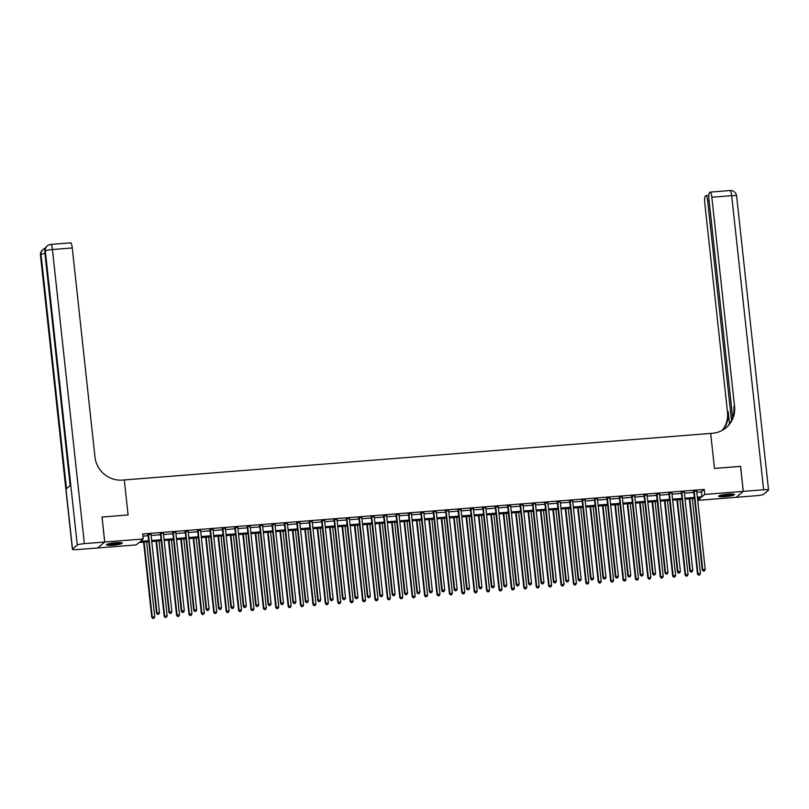 <?xml version="1.0" encoding="UTF-8"?>
<svg xmlns="http://www.w3.org/2000/svg" width="809" height="809" viewBox="0 0 809 809"><rect width="100%" height="100%" fill="white"/><g stroke="black" fill="none" stroke-linecap="round" stroke-linejoin="round"><path stroke-width="1.21" d="M115.869 542.697A7.928 1.102 -6.2 0 1 122.26 543.092A7.928 1.102 -6.2 0 1 112.896 545.205A7.928 1.102 -6.2 0 1 106.505 544.801A7.928 1.102 -6.2 0 1 115.869 542.697M728.06 494.127A7.928 1.102 -6.2 0 1 734.451 494.532A7.928 1.102 -6.2 0 1 725.076 496.635A7.928 1.102 -6.2 0 1 718.685 496.241A7.928 1.102 -6.2 0 1 728.06 494.127M740.528 466.399L714.478 468.431L740.528 466.358L743.238 491.376L736.19 497.313L697.742 500.356L700.604 497.95L697.459 498.202M697.5 498.202L697.742 500.356M148.755 541.727L139.017 542.505L136.155 544.912L97.707 547.966L104.765 542.02L143.213 538.976L140.351 541.383L148.644 540.725M696.812 492.196L701.393 491.832L704.255 489.425L142.667 533.97L143.213 538.976M142.9 536.134L148.108 535.72M151.101 535.487L160.506 534.739M163.499 534.496L172.914 533.758M175.907 533.515L185.312 532.767M188.305 532.534L197.709 531.786M200.713 531.543L210.118 530.805M213.111 530.562L222.515 529.814M225.519 529.582L234.923 528.833M237.917 528.601L247.321 527.852M250.325 527.61L259.729 526.861M262.723 526.629L272.127 525.88M275.121 525.648L284.535 524.899M287.529 524.657L296.933 523.919M299.927 523.676L309.341 522.927M312.335 522.695L321.739 521.947M324.733 521.704L334.137 520.966M337.141 520.723L346.545 519.975M349.539 519.742L358.943 518.994M361.947 518.761L371.351 518.013M374.345 517.77L383.749 517.022M386.753 516.789L396.157 516.041M399.15 515.808L408.555 515.06M411.548 514.817L420.963 514.079M423.956 513.836L433.361 513.088M436.354 512.855L445.759 512.107M448.762 511.864L458.167 511.126M461.16 510.883L470.565 510.135M473.568 509.903L482.973 509.154M485.966 508.922L495.371 508.173M498.374 507.931L507.779 507.182M510.772 506.95L520.177 506.201M523.17 505.969L532.585 505.221M535.578 504.978L544.983 504.24M547.976 503.997L557.381 503.249M560.384 503.016L569.789 502.268M572.782 502.025L582.187 501.287M585.19 501.044L594.595 500.296M597.588 500.063L606.993 499.315M609.996 499.082L619.401 498.334M622.394 498.091L631.799 497.353M634.802 497.11L644.207 496.362M647.2 496.129L656.605 495.381M659.598 495.138L669.013 494.4M672.006 494.157L681.411 493.409M684.404 493.177L693.809 492.428M696.701 491.073L693.566 491.326M684.293 492.054L681.168 492.307M671.895 493.045L668.76 493.288M659.487 494.026L656.362 494.269M647.089 495.007L643.964 495.26M634.681 495.988L631.556 496.241M622.283 496.979L619.158 497.222M609.885 497.96L606.75 498.213M597.477 498.941L594.352 499.193M585.079 499.932L581.944 500.174M572.671 500.913L569.546 501.165M560.273 501.893L557.138 502.146M547.865 502.885L544.74 503.127M535.467 503.865L532.342 504.108M523.059 504.846L519.934 505.099M510.661 505.827L507.536 506.08M498.263 506.818L495.128 507.061M485.855 507.799L482.73 508.052M473.457 508.78L470.322 509.033M461.049 509.771L457.924 510.014M448.651 510.752L445.516 510.995M436.243 511.733L433.118 511.986M423.845 512.724L420.71 512.967M411.437 513.705L408.312 513.948M399.039 514.686L395.914 514.939M386.631 515.667L383.506 515.92M374.233 516.658L371.109 516.9M361.835 517.639L358.7 517.891M349.427 518.62L346.303 518.872M337.029 519.611L333.895 519.853M324.621 520.591L321.497 520.834M312.223 521.572L309.089 521.825M299.815 522.563L296.691 522.806M287.417 523.544L284.293 523.787M275.009 524.525L271.885 524.778M262.612 525.506L259.487 525.759M250.214 526.497L247.079 526.74M237.806 527.478L234.681 527.731M225.408 528.459L222.273 528.712M213 529.45L209.875 529.693M200.602 530.431L197.467 530.674M188.194 531.412L185.069 531.665M175.796 532.393L172.661 532.646M163.388 533.384L160.263 533.627M150.99 534.365L147.865 534.618M102.005 517.052L128.095 514.949L124.293 479.939L712.466 433.27A25.403 24.624 49.9 0 0 726.098 427.708A25.403 24.624 49.9 0 0 734.552 406.3L711.839 197.224A6.098 1.234 -94.5 0 0 710.211 192.107A6.098 1.234 -94.5 0 0 710.039 192.188L709.483 192.663A6.098 1.234 -94.5 0 0 708.987 199.621L732.671 417.677M102.045 517.012L104.765 542.02M704.255 489.425L704.791 494.42L743.238 491.376M714.478 468.431L710.676 433.422L714.478 468.431M697.348 497.191L701.939 496.827L704.791 494.42M151.647 540.483L161.052 539.734M164.045 539.502L173.45 538.754M176.453 538.521L185.858 537.773M188.851 537.53L198.256 536.792M201.259 536.549L210.664 535.801M213.657 535.568L223.062 534.82M226.055 534.577L235.47 533.839M238.463 533.596L247.867 532.848M250.861 532.615L260.265 531.867M263.269 531.634L272.673 530.886M275.667 530.643L285.071 529.895M288.075 529.662L297.479 528.914M300.473 528.681L309.877 527.933M312.881 527.69L322.285 526.952M325.279 526.71L334.683 525.961M337.677 525.729L347.091 524.98M350.085 524.738L359.489 523.999M362.483 523.757L371.887 523.008M374.891 522.776L384.295 522.027M387.289 521.795L396.693 521.047M399.697 520.804L409.101 520.056M412.094 519.823L421.499 519.075M424.503 518.842L433.907 518.094M436.9 517.851L446.305 517.113M449.308 516.87L458.713 516.122M461.706 515.889L471.111 515.141M474.104 514.898L483.519 514.16M486.512 513.917L495.917 513.169M498.91 512.936L508.315 512.188M511.318 511.955L520.723 511.207M523.716 510.964L533.121 510.216M536.124 509.983L545.529 509.235M548.522 509.003L557.927 508.254M560.93 508.012L570.335 507.273M573.328 507.031L582.733 506.282M585.726 506.05L595.141 505.301M598.134 505.059L607.539 504.32M610.532 504.078L619.937 503.329M622.94 503.097L632.345 502.349M635.338 502.116L644.743 501.368M647.746 501.125L657.151 500.387M660.144 500.144L669.549 499.396M672.552 499.163L681.957 498.415M684.95 498.172L694.355 497.434M694.466 498.435L685.061 499.183M682.068 499.426L672.653 500.164M669.66 500.407L660.255 501.155M657.262 501.388L647.857 502.136M644.854 502.379L635.449 503.117M632.456 503.36L623.051 504.108M620.048 504.341L610.643 505.089M607.65 505.322L598.245 506.07M595.242 506.313L585.837 507.061M582.844 507.294L573.439 508.042M570.446 508.274L561.031 509.023M558.038 509.266L548.633 510.004M545.64 510.246L536.225 510.995M533.232 511.227L523.827 511.976M520.834 512.218L511.43 512.957M508.426 513.199L499.022 513.948M496.028 514.18L486.624 514.928M483.62 515.161L474.216 515.909M471.222 516.152L461.818 516.9M458.814 517.133L449.41 517.881M446.416 518.114L437.012 518.862M434.018 519.105L424.604 519.843M421.61 520.086L412.206 520.834M409.212 521.067L399.808 521.815M396.804 522.058L387.4 522.796M384.406 523.039L375.002 523.787M371.998 524.02L362.594 524.768M359.601 525.001L350.196 525.749M347.192 525.992L337.788 526.73M334.795 526.972L325.39 527.721M322.397 527.953L312.982 528.702M309.989 528.944L300.584 529.683M297.591 529.925L288.186 530.674M285.183 530.906L275.778 531.655M272.785 531.887L263.38 532.635M260.377 532.878L250.972 533.627M247.979 533.859L238.574 534.607M235.571 534.84L226.166 535.588M223.173 535.831L213.768 536.569M210.765 536.812L201.36 537.56M198.367 537.793L188.962 538.541M185.969 538.784L176.554 539.522M173.561 539.765L164.156 540.513M161.163 540.746L151.758 541.494M701.393 491.832L701.939 496.827M694.223 491.407L693.748 491.811L702.242 570.042L702.718 569.637L694.223 491.407A1.011 0.981 49.9 0 0 694.112 491.043L694.041 490.921M703.466 571.002L704.457 570.921L703.466 571.002L702.718 569.637L705.205 569.445L696.701 491.215A1.011 0.981 49.9 0 1 696.731 490.83L696.771 490.699M693.748 491.811A1.011 0.981 49.9 0 0 693.637 491.447L693.384 490.972M702.242 570.042L703.274 571.164M704.457 570.921L705.205 569.445M689.308 498.85L697.479 574.046L700.432 573.45L692.302 498.607M689.824 498.809L697.955 573.652L698.501 575.169L699.684 574.936L698.693 575.007M700.432 573.45L699.684 574.936M698.501 575.169L697.479 574.046M681.825 492.398L681.34 492.792L689.844 571.023L690.32 570.618L681.825 492.398A1.011 0.981 49.9 0 0 681.704 492.024L681.643 491.902M691.058 571.983L692.049 571.902L691.058 571.983L690.32 570.618L692.797 570.426L684.303 492.196A1.011 0.981 49.9 0 1 684.333 491.821L684.374 491.69M681.34 492.792A1.011 0.981 49.9 0 0 681.229 492.428L680.986 491.953M689.844 571.023L690.866 572.145M692.049 571.902L692.797 570.426M669.417 493.379L668.942 493.783L677.436 572.003L677.912 571.609L669.417 493.379A1.011 0.981 49.9 0 0 669.306 493.015L669.245 492.883M678.66 572.964L679.651 572.893L678.66 572.964L677.912 571.609L680.399 571.407L671.895 493.187A1.011 0.981 49.9 0 1 671.925 492.802L671.966 492.671M668.942 493.783A1.011 0.981 49.9 0 0 668.831 493.409L668.578 492.944M677.436 572.003L678.468 573.126M679.651 572.893L680.399 571.407M657.019 494.36L656.534 494.764L665.038 572.994L665.514 572.59L657.019 494.36A1.011 0.981 49.9 0 0 656.908 493.996L656.837 493.874M666.252 573.955L667.253 573.874L666.252 573.955L665.514 572.59L667.991 572.398L659.497 494.168A1.011 0.981 49.9 0 1 659.527 493.783L659.568 493.652M656.534 494.764A1.011 0.981 49.9 0 0 656.423 494.4L656.18 493.925M665.038 572.994L666.07 574.117M667.253 573.874L667.991 572.398M676.9 499.831L685.071 575.037L688.034 574.441L679.904 499.598M677.416 499.79L685.547 574.633L686.103 576.16L687.286 575.917L686.295 575.998M688.034 574.441L687.286 575.917M686.103 576.16L685.071 575.037M664.502 500.811L672.673 576.018L675.626 575.421L667.496 500.579M665.018 500.771L673.149 575.614L673.695 577.141L674.878 576.898L673.887 576.979M675.626 575.421L674.878 576.898M673.695 577.141L672.673 576.018M652.094 501.802L660.265 576.999L663.228 576.402L655.098 501.56M652.61 501.762L660.741 576.605L661.297 578.122L662.48 577.889L661.489 577.96M663.228 576.402L662.48 577.889M661.297 578.122L660.265 576.999M644.611 495.351L644.136 495.745L652.63 573.975L653.116 573.571L644.611 495.351A1.011 0.981 49.9 0 0 644.5 494.977L644.439 494.855M653.854 574.936L654.845 574.855L653.854 574.936L653.116 573.571L655.593 573.379L647.089 495.148A1.011 0.981 49.9 0 1 647.129 494.774L647.16 494.643M644.136 495.745A1.011 0.981 49.9 0 0 644.025 495.381L643.772 494.906M652.63 573.975L653.662 575.098M654.845 574.855L655.593 573.379M639.697 502.783L647.867 577.99L650.82 577.393L642.69 502.551M640.212 502.743L648.343 577.586L648.889 579.113L650.072 578.87L649.081 578.951M650.82 577.393L650.072 578.87M648.889 579.113L647.867 577.99M733.156 494.066A6.856 0.961 -6.2 0 1 722.012 495.786A6.856 0.961 -6.2 0 1 719.848 495.512M721.203 495.138A6.351 0.89 173.8 0 0 722.295 495.199A6.351 0.89 173.8 0 0 731.761 493.996M719.211 495.765A7.878 1.102 173.8 0 0 721.355 495.968A7.878 1.102 173.8 0 0 733.834 494.178M120.966 542.637A6.856 0.961 -6.2 0 1 116.526 543.82A6.856 0.961 -6.2 0 1 107.668 544.083M109.013 543.709A6.351 0.89 173.8 0 0 116.314 543.274A6.351 0.89 173.8 0 0 119.57 542.556M107.021 544.336A7.878 1.102 173.8 0 0 116.86 543.921A7.878 1.102 173.8 0 0 121.653 542.748M743.289 491.366L736.23 497.302L756.577 495.695A6.098 0.849 173.8 0 0 763.676 494.259L768.439 490.244A6.098 0.849 173.8 0 0 768.55 490.062A6.098 0.849 173.8 0 0 763.635 489.758L743.289 491.366L740.579 466.358M731.508 420.498L707.632 200.763A6.098 1.234 -94.5 0 0 706.004 195.647A6.098 1.234 -94.5 0 0 705.832 195.727L705.276 196.193A6.098 1.234 -94.5 0 0 704.781 203.16L727.493 412.236A25.403 24.624 49.9 0 1 722.285 430.327M722.68 430.105A25.403 24.624 49.9 0 0 728.181 411.66L729.506 423.845M725.754 427.991A25.403 24.624 49.9 0 0 733.864 406.876L734.552 406.3M104.715 542.03L101.995 517.022L128.095 514.949L124.293 479.939L122.503 480.081A25.403 24.624 -130.1 0 1 94.977 457.034L72.264 247.969L52.423 249.536L84.379 543.638L104.715 542.03L97.656 547.966L77.32 549.584A6.098 0.849 173.8 0 1 72.395 549.271L40.45 255.169A6.098 0.849 -6.2 0 1 40.561 254.987L72.507 549.089A6.098 0.849 173.8 0 0 72.395 549.271M84.379 543.638A6.098 0.849 173.8 0 0 77.28 545.074L72.507 549.089M44.95 253.52A6.098 0.849 -6.2 0 0 41.037 254.582A6.098 5.916 -130.1 0 1 43.059 249.445L42.584 249.85A6.098 5.916 49.9 0 0 40.561 254.987L41.037 254.582L66.469 488.666L70.282 485.461L44.849 251.377L45.324 250.972A6.098 0.849 -6.2 0 1 52.423 249.536A6.098 1.234 -94.5 0 0 50.795 244.419A6.098 6.098 0 0 0 47.357 245.835L46.882 246.239A6.098 5.916 49.9 0 0 44.849 251.377A6.098 0.849 -6.2 0 0 44.738 251.559L70.161 485.552M70.474 242.922A6.098 1.234 85.5 0 1 70.646 242.852A6.098 1.234 85.5 0 1 72.264 247.969M632.213 496.332L631.738 496.736L640.232 574.956L640.708 574.562L632.213 496.332A1.011 0.981 49.9 0 0 632.102 495.957L632.031 495.836M641.456 575.917L642.447 575.836L641.456 575.917L640.708 574.562L643.185 574.36L634.691 496.129A1.011 0.981 49.9 0 1 634.721 495.755L634.762 495.624M631.738 496.736A1.011 0.981 49.9 0 0 631.617 496.362L631.374 495.897M640.232 574.956L641.264 576.079M642.447 575.836L643.185 574.36M627.288 503.764L635.459 578.971L638.422 578.374L630.292 503.532M627.804 503.724L635.945 578.566L636.491 580.093L637.674 579.851L636.683 579.932M638.422 578.374L637.674 579.851M636.491 580.093L635.459 578.971M619.805 497.313L619.33 497.717L627.824 575.947L628.31 575.543L619.805 497.313A1.011 0.981 49.9 0 0 619.694 496.948L619.633 496.827M629.048 576.908L630.039 576.827L629.048 576.908L628.31 575.543L630.787 575.341L622.293 497.12A1.011 0.981 49.9 0 1 622.323 496.736L622.354 496.605M619.33 497.717A1.011 0.981 49.9 0 0 619.219 497.343L618.976 496.878M627.824 575.947L628.856 577.06M630.039 576.827L630.787 575.341M614.891 504.755L623.061 579.952L626.014 579.355L617.884 504.513M615.406 504.715L623.537 579.557L624.093 581.074L625.276 580.832L624.275 580.913M626.014 579.355L625.276 580.832M624.093 581.074L623.061 579.952M607.407 498.293L606.932 498.698L615.427 576.928L615.902 576.524L607.407 498.293A1.011 0.981 49.9 0 0 607.296 497.929L607.225 497.808M616.65 577.889L617.641 577.808L616.65 577.889L615.902 576.524L618.379 576.332L609.885 498.101A1.011 0.981 49.9 0 1 609.915 497.717L609.956 497.596M606.932 498.698A1.011 0.981 49.9 0 0 606.821 498.334L606.568 497.859M615.427 576.928L616.458 578.051M617.641 577.808L618.379 576.332M602.493 505.736L610.653 580.943L613.616 580.336L605.486 505.494M603.008 505.696L611.139 580.538L611.685 582.055L612.868 581.823L611.877 581.904M613.616 580.336L612.868 581.823M611.685 582.055L610.653 580.943M594.999 499.284L594.524 499.679L603.029 577.909L603.504 577.505L594.999 499.284A1.011 0.981 49.9 0 0 594.888 498.91L594.827 498.789M604.242 578.87L605.233 578.789L604.242 578.87L603.504 577.505L605.981 577.313L597.487 499.082A1.011 0.981 49.9 0 1 597.517 498.708L597.548 498.577M594.524 499.679A1.011 0.981 49.9 0 0 594.413 499.315L594.17 498.84M603.029 577.909L604.05 579.032M605.233 578.789L605.981 577.313M590.085 506.717L598.255 581.924L601.208 581.327L593.078 506.485M590.6 506.677L598.731 581.519L599.287 583.046L600.47 582.804L599.479 582.885M601.208 581.327L600.47 582.804M599.287 583.046L598.255 581.924M582.601 500.265L582.126 500.67L590.621 578.89L591.096 578.496L582.601 500.265A1.011 0.981 49.9 0 0 582.49 499.901L582.419 499.78M591.844 579.851L592.835 579.78L591.844 579.851L591.096 578.496L593.584 578.293L585.079 500.073A1.011 0.981 49.9 0 1 585.109 499.689L585.15 499.558M582.126 500.67A1.011 0.981 49.9 0 0 582.015 500.296L581.762 499.831M590.621 578.89L591.652 580.013M592.835 579.78L593.584 578.293M577.687 507.708L585.858 582.905L588.81 582.308L580.68 507.465M578.202 507.658L586.333 582.51L586.879 584.027L588.062 583.785L587.071 583.865M588.81 582.308L588.062 583.785M586.879 584.027L585.858 582.905M570.193 501.246L569.718 501.651L578.223 579.881L578.698 579.477L570.193 501.246A1.011 0.981 49.9 0 0 570.082 500.882L570.021 500.761M579.436 580.842L580.427 580.761L579.436 580.842L578.698 579.477L581.175 579.284L572.681 501.054A1.011 0.981 49.9 0 1 572.711 500.67L572.742 500.538M569.718 501.651A1.011 0.981 49.9 0 0 569.607 501.287L569.364 500.811M578.223 579.881L579.244 581.004M580.427 580.761L581.175 579.284M565.279 508.689L573.45 583.886L576.413 583.289L568.282 508.446M565.794 508.649L573.925 583.491L574.481 585.008L575.664 584.776L574.673 584.846M576.413 583.289L575.664 584.776M574.481 585.008L573.45 583.886M557.795 502.237L557.32 502.632L565.815 580.862L566.29 580.457L557.795 502.237A1.011 0.981 49.9 0 0 557.684 501.863L557.623 501.742M567.038 581.823L568.029 581.742L567.038 581.823L566.29 580.457L568.778 580.265L560.273 502.035A1.011 0.981 49.9 0 1 560.303 501.661L560.344 501.529M557.32 502.632A1.011 0.981 49.9 0 0 557.209 502.268L556.956 501.792M565.815 580.862L566.846 581.984M568.029 581.742L568.778 580.265M552.881 509.67L561.052 584.877L564.004 584.28L555.874 509.437M553.396 509.63L561.527 584.472L562.073 585.999L563.256 585.756L562.265 585.837M564.004 584.28L563.256 585.756M562.073 585.999L561.052 584.877M545.397 503.218L544.912 503.623L553.417 581.843L553.892 581.449L545.397 503.218A1.011 0.981 49.9 0 0 545.276 502.854L545.215 502.723M554.63 582.804L555.621 582.733L554.63 582.804L553.892 581.449L556.37 581.246L547.875 503.016A1.011 0.981 49.9 0 1 547.905 502.642L547.946 502.51M544.912 503.623A1.011 0.981 49.9 0 0 544.801 503.249L544.558 502.783M553.417 581.843L554.438 582.965M555.621 582.733L556.37 581.246M540.473 510.651L548.644 585.858L551.607 585.261L543.476 510.418M540.988 510.61L549.119 585.453L549.675 586.98L550.858 586.737L549.867 586.818M551.607 585.261L550.858 586.737M549.675 586.98L548.644 585.858M532.989 504.199L532.514 504.604L541.009 582.834L541.494 582.429L532.989 504.199A1.011 0.981 49.9 0 0 532.878 503.835L532.818 503.714M542.232 583.795L543.223 583.714L542.232 583.795L541.494 582.429L543.972 582.237L535.467 504.007A1.011 0.981 49.9 0 1 535.507 503.623L535.538 503.491M532.514 504.604A1.011 0.981 49.9 0 0 532.403 504.24L532.15 503.764M541.009 582.834L542.04 583.946M543.223 583.714L543.972 582.237M528.075 511.642L536.246 586.838L539.199 586.242L531.068 511.399M528.59 511.601L536.721 586.444L537.267 587.961L538.45 587.728L537.459 587.799M539.199 586.242L538.45 587.728M537.267 587.961L536.246 586.838M520.591 505.19L520.116 505.585L528.611 583.815L529.086 583.41L520.591 505.19A1.011 0.981 49.9 0 0 520.48 504.816L520.409 504.695M529.824 584.776L530.825 584.695L529.824 584.776L529.086 583.41L531.564 583.218L523.069 504.988A1.011 0.981 49.9 0 1 523.099 504.614L523.14 504.482M520.116 505.585A1.011 0.981 49.9 0 0 519.995 505.221L519.752 504.745M528.611 583.815L529.642 584.937M530.825 584.695L531.564 583.218M515.667 512.623L523.838 587.83L526.801 587.233L518.67 512.39M516.182 512.582L524.313 587.425L524.869 588.952L526.052 588.709L525.061 588.79M526.801 587.233L526.052 588.709M524.869 588.952L523.838 587.83M508.183 506.171L507.708 506.576L516.203 584.796L516.688 584.401L508.183 506.171A1.011 0.981 49.9 0 0 508.072 505.797L508.012 505.676M517.426 585.756L518.417 585.676L517.426 585.756L516.688 584.401L519.166 584.199L510.671 505.969A1.011 0.981 49.9 0 1 510.701 505.595L510.732 505.463M507.708 506.576A1.011 0.981 49.9 0 0 507.597 506.201L507.354 505.736M516.203 584.796L517.234 585.918M518.417 585.676L519.166 584.199M503.269 513.604L511.44 588.81L514.393 588.214L506.262 513.371M503.785 513.563L511.915 588.406L512.471 589.933L513.654 589.69L512.653 589.771M514.393 588.214L513.654 589.69M512.471 589.933L511.44 588.81M495.786 507.152L495.31 507.556L503.805 585.787L504.28 585.382L495.786 507.152A1.011 0.981 49.9 0 0 495.674 506.788L495.604 506.667M505.028 586.747L506.019 586.667L505.028 586.747L504.28 585.382L506.758 585.18L498.263 506.96A1.011 0.981 49.9 0 1 498.293 506.576L498.334 506.444M495.31 507.556A1.011 0.981 49.9 0 0 495.199 507.182L494.946 506.717M503.805 585.787L504.836 586.899M506.019 586.667L506.758 585.18M490.871 514.595L499.032 589.791L501.995 589.195L493.864 514.352M491.387 514.554L499.517 589.397L500.063 590.914L501.246 590.671L500.255 590.752M501.995 589.195L501.246 590.671M500.063 590.914L499.032 589.791M483.377 508.133L482.902 508.537L491.407 586.768L491.882 586.363L483.377 508.133A1.011 0.981 49.9 0 0 483.266 507.769L483.206 507.647M492.62 587.728L493.611 587.647L492.62 587.728L491.882 586.363L494.36 586.171L485.865 507.941A1.011 0.981 49.9 0 1 485.896 507.556L485.926 507.435M482.902 508.537A1.011 0.981 49.9 0 0 482.791 508.173L482.548 507.698M491.407 586.768L492.428 587.89M493.611 587.647L494.36 586.171M478.463 515.576L486.634 590.782L489.587 590.176L481.456 515.333M478.979 515.535L487.109 590.378L487.665 591.895L488.848 591.662L487.857 591.743M489.587 590.176L488.848 591.662M487.665 591.895L486.634 590.782M470.98 509.124L470.504 509.518L478.999 587.749L479.474 587.344L470.98 509.124A1.011 0.981 49.9 0 0 470.868 508.75L470.798 508.628M480.222 588.709L481.213 588.628L480.222 588.709L479.474 587.344L481.962 587.152L473.457 508.922A1.011 0.981 49.9 0 1 473.487 508.548L473.528 508.416M470.504 509.518A1.011 0.981 49.9 0 0 470.393 509.154L470.14 508.679M478.999 587.749L480.03 588.871M481.213 588.628L481.962 587.152M466.065 516.557L474.236 591.763L477.189 591.167L469.058 516.324M466.581 516.516L474.711 591.359L475.257 592.886L476.44 592.643L475.449 592.724M477.189 591.167L476.44 592.643M475.257 592.886L474.236 591.763M458.572 510.105L458.096 510.509L466.601 588.73L467.076 588.335L458.572 510.105A1.011 0.981 49.9 0 0 458.46 509.741L458.4 509.619M467.814 589.69L468.805 589.619L467.814 589.69L467.076 588.335L469.554 588.133L461.059 509.913A1.011 0.981 49.9 0 1 461.09 509.528L461.12 509.397M458.096 510.509A1.011 0.981 49.9 0 0 457.985 510.135L457.742 509.67M466.601 588.73L467.622 589.852M468.805 589.619L469.554 588.133M453.657 517.548L461.828 592.744L464.791 592.148L456.66 517.305M454.173 517.497L462.303 592.34L462.859 593.867L464.042 593.624L463.051 593.705M464.791 592.148L464.042 593.624M462.859 593.867L461.828 592.744M446.174 511.086L445.698 511.49L454.193 589.721L454.668 589.316L446.174 511.086A1.011 0.981 49.9 0 0 446.062 510.722L446.002 510.6M455.416 590.681L456.407 590.6L455.416 590.681L454.668 589.316L457.156 589.124L448.651 510.894A1.011 0.981 49.9 0 1 448.682 510.509L448.722 510.378M445.698 511.49A1.011 0.981 49.9 0 0 445.587 511.126L445.334 510.651M454.193 589.721L455.224 590.843M456.407 590.6L457.156 589.124M441.259 518.529L449.43 593.725L452.383 593.128L444.252 518.286M441.775 518.488L449.905 593.331L450.451 594.848L451.634 594.615L450.643 594.686M452.383 593.128L451.634 594.615M450.451 594.848L449.43 593.725M433.776 512.077L433.29 512.471L441.795 590.701L442.27 590.297L433.776 512.077A1.011 0.981 49.9 0 0 433.654 511.703L433.594 511.581M443.008 591.662L443.999 591.581L443.008 591.662L442.27 590.297L444.748 590.105L436.253 511.875A1.011 0.981 49.9 0 1 436.284 511.5L436.324 511.369M433.29 512.471A1.011 0.981 49.9 0 0 433.179 512.107L432.936 511.632M441.795 590.701L442.816 591.824M443.999 591.581L444.748 590.105M428.851 519.509L437.022 594.716L439.985 594.119L431.854 519.277M429.367 519.469L437.497 594.312L438.053 595.839L439.236 595.596L438.245 595.677M439.985 594.119L439.236 595.596M438.053 595.839L437.022 594.716M421.368 513.058L420.892 513.462L429.387 591.682L429.862 591.288L421.368 513.058A1.011 0.981 49.9 0 0 421.256 512.694L421.196 512.562M430.61 592.643L431.601 592.572L430.61 592.643L429.862 591.288L432.35 591.086L423.845 512.855A1.011 0.981 49.9 0 1 423.876 512.481L423.916 512.35M420.892 513.462A1.011 0.981 49.9 0 0 420.781 513.088L420.528 512.623M429.387 591.682L430.418 592.805M431.601 592.572L432.35 591.086M416.453 520.49L424.624 595.697L427.577 595.1L419.446 520.258M416.969 520.45L425.099 595.293L425.645 596.82L426.828 596.577L425.837 596.658M427.577 595.1L426.828 596.577M425.645 596.82L424.624 595.697M408.97 514.039L408.484 514.443L416.989 592.673L417.464 592.269L408.97 514.039A1.011 0.981 49.9 0 0 408.858 513.675L408.788 513.553M418.202 593.634L419.204 593.553L418.202 593.634L417.464 592.269L419.942 592.067L411.447 513.846A1.011 0.981 49.9 0 1 411.478 513.462L411.518 513.331M408.484 514.443A1.011 0.981 49.9 0 0 408.373 514.079L408.13 513.604M416.989 592.673L418.02 593.786M419.204 593.553L419.942 592.067M404.045 521.481L412.216 596.678L415.179 596.081L407.048 521.239M404.561 521.441L412.691 596.284L413.247 597.8L414.43 597.568L413.439 597.639M415.179 596.081L414.43 597.568M413.247 597.8L412.216 596.678M396.562 515.03L396.086 515.424L404.581 593.654L405.066 593.25L396.562 515.03A1.011 0.981 49.9 0 0 396.45 514.655L396.39 514.534M405.805 594.615L406.796 594.534L405.805 594.615L405.066 593.25L407.544 593.058L399.039 514.827A1.011 0.981 49.9 0 1 399.08 514.453L399.11 514.322M396.086 515.424A1.011 0.981 49.9 0 0 395.975 515.06L395.722 514.585M404.581 593.654L405.612 594.777M406.796 594.534L407.544 593.058M391.647 522.462L399.818 597.669L402.771 597.072L394.64 522.22M392.163 522.422L400.293 597.264L400.849 598.781L402.033 598.549L401.031 598.63M402.771 597.072L402.033 598.549M400.849 598.781L399.818 597.669M384.164 516.011L383.688 516.405L392.183 594.635L392.658 594.241L384.164 516.011A1.011 0.981 49.9 0 0 384.053 515.636L383.982 515.515M393.407 595.596L394.398 595.515L393.407 595.596L392.658 594.241L395.136 594.039L386.641 515.808A1.011 0.981 49.9 0 1 386.672 515.434L386.712 515.303M383.688 516.405A1.011 0.981 49.9 0 0 383.567 516.041L383.324 515.566M392.183 594.635L393.214 595.758M394.398 595.515L395.136 594.039M379.239 523.443L387.41 598.65L390.373 598.053L382.242 523.211M379.765 523.403L387.895 598.245L388.441 599.772L389.625 599.53L388.633 599.611M390.373 598.053L389.625 599.53M388.441 599.772L387.41 598.65M371.756 516.991L371.28 517.396L379.785 595.626L380.26 595.222L371.756 516.991A1.011 0.981 49.9 0 0 371.644 516.627L371.584 516.506M380.999 596.577L381.99 596.506L380.999 596.577L380.26 595.222L382.738 595.019L374.243 516.799A1.011 0.981 49.9 0 1 374.274 516.415L374.304 516.284M371.28 517.396A1.011 0.981 49.9 0 0 371.169 517.022L370.927 516.557M379.785 595.626L380.806 596.739M381.99 596.506L382.738 595.019M366.841 524.434L375.012 599.631L377.965 599.034L369.834 524.192M367.357 524.394L375.487 599.236L376.043 600.753L377.227 600.511L376.225 600.591M377.965 599.034L377.227 600.511M376.043 600.753L375.012 599.631M359.358 517.972L358.883 518.377L367.377 596.607L367.852 596.203L359.358 517.972A1.011 0.981 49.9 0 0 359.247 517.608L359.176 517.487M368.601 597.568L369.592 597.487L368.601 597.568L367.852 596.203L370.34 596.011L361.835 517.78A1.011 0.981 49.9 0 1 361.866 517.396L361.906 517.275M358.883 518.377A1.011 0.981 49.9 0 0 358.771 518.013L358.518 517.538M367.377 596.607L368.408 597.73M369.592 597.487L370.34 596.011M354.443 525.415L362.604 600.622L365.567 600.015L357.436 525.172M354.959 525.375L363.089 600.217L363.635 601.734L364.819 601.502L363.828 601.583M365.567 600.015L364.819 601.502M363.635 601.734L362.604 600.622M346.95 518.963L346.474 519.358L354.979 597.588L355.454 597.184L346.95 518.963A1.011 0.981 49.9 0 0 346.839 518.589L346.778 518.468M356.193 598.549L357.184 598.468L356.193 598.549L355.454 597.184L357.932 596.991L349.437 518.761A1.011 0.981 49.9 0 1 349.468 518.387L349.498 518.256M346.474 519.358A1.011 0.981 49.9 0 0 346.363 518.994L346.121 518.518M354.979 597.588L356 598.711M357.184 598.468L357.932 596.991M342.035 526.396L350.206 601.603L353.159 601.006L345.028 526.163M342.551 526.356L350.681 601.198L351.237 602.725L352.421 602.483L351.43 602.563M353.159 601.006L352.421 602.483M351.237 602.725L350.206 601.603M334.552 519.944L334.077 520.349L342.571 598.569L343.046 598.175L334.552 519.944A1.011 0.981 49.9 0 0 334.441 519.58L334.37 519.449M343.795 599.53L344.786 599.459L343.795 599.53L343.046 598.175L345.534 597.972L337.029 519.752A1.011 0.981 49.9 0 1 337.06 519.368L337.1 519.236M334.077 520.349A1.011 0.981 49.9 0 0 333.965 519.975L333.712 519.509M342.571 598.569L343.603 599.691M344.786 599.459L345.534 597.972M329.637 527.377L337.808 602.584L340.761 601.987L332.63 527.144M330.153 527.337L338.283 602.179L338.829 603.706L340.013 603.463L339.022 603.544M340.761 601.987L340.013 603.463M338.829 603.706L337.808 602.584M322.144 520.925L321.669 521.33L330.173 599.56L330.648 599.156L322.144 520.925A1.011 0.981 49.9 0 0 322.033 520.561L321.972 520.44M331.387 600.521L332.378 600.44L331.387 600.521L330.648 599.156L333.126 598.963L324.631 520.733A1.011 0.981 49.9 0 1 324.662 520.349L324.702 520.217M321.669 521.33A1.011 0.981 49.9 0 0 321.557 520.966L321.315 520.49M330.173 599.56L331.194 600.683M332.378 600.44L333.126 598.963M317.229 528.368L325.4 603.565L328.363 602.968L320.233 528.125M317.745 528.328L325.875 603.17L326.432 604.687L327.615 604.454L326.624 604.525M328.363 602.968L327.615 604.454M326.432 604.687L325.4 603.565M309.746 521.916L309.271 522.311L317.765 600.541L318.24 600.136L309.746 521.916A1.011 0.981 49.9 0 0 309.635 521.542L309.574 521.421M318.989 601.502L319.98 601.421L318.989 601.502L318.24 600.136L320.728 599.944L312.223 521.714A1.011 0.981 49.9 0 1 312.254 521.34L312.294 521.208M309.271 522.311A1.011 0.981 49.9 0 0 309.159 521.947L308.907 521.471M317.765 600.541L318.797 601.663M319.98 601.421L320.728 599.944M304.831 529.349L313.002 604.556L315.955 603.959L307.824 529.116M305.347 529.308L313.477 604.151L314.023 605.678L315.207 605.435L314.216 605.516M315.955 603.959L315.207 605.435M314.023 605.678L313.002 604.556M297.348 522.897L296.863 523.302L305.367 601.522L305.842 601.127L297.348 522.897A1.011 0.981 49.9 0 0 297.227 522.533L297.166 522.402M306.581 602.483L307.572 602.402L306.581 602.483L305.842 601.127L308.32 600.925L299.826 522.695A1.011 0.981 49.9 0 1 299.856 522.321L299.896 522.189M296.863 523.302A1.011 0.981 49.9 0 0 296.751 522.927L296.509 522.462M305.367 601.522L306.399 602.644M307.572 602.402L308.32 600.925M292.423 530.33L300.594 605.536L303.557 604.94L295.427 530.097M292.939 530.289L301.069 605.132L301.626 606.659L302.809 606.416L301.818 606.497M303.557 604.94L302.809 606.416M301.626 606.659L300.594 605.536M284.94 523.878L284.465 524.283L292.959 602.513L293.445 602.108L284.94 523.878A1.011 0.981 49.9 0 0 284.829 523.514L284.768 523.393M294.183 603.474L295.174 603.393L294.183 603.474L293.445 602.108L295.922 601.906L287.417 523.686A1.011 0.981 49.9 0 1 287.458 523.302L287.488 523.17M284.465 524.283A1.011 0.981 49.9 0 0 284.353 523.908L284.101 523.443M292.959 602.513L293.991 603.625M295.174 603.393L295.922 601.906M280.025 531.321L288.196 606.517L291.149 605.921L283.019 531.078M280.541 531.28L288.671 606.123L289.217 607.64L290.401 607.407L289.41 607.478M291.149 605.921L290.401 607.407M289.217 607.64L288.196 606.517M272.542 524.859L272.067 525.263L280.561 603.494L281.036 603.089L272.542 524.859A1.011 0.981 49.9 0 0 272.431 524.495L272.36 524.374M281.775 604.454L282.776 604.374L281.775 604.454L281.036 603.089L283.514 602.897L275.02 524.667A1.011 0.981 49.9 0 1 275.05 524.293L275.09 524.161M272.067 525.263A1.011 0.981 49.9 0 0 271.945 524.899L271.703 524.424M280.561 603.494L281.593 604.616M282.776 604.374L283.514 602.897M267.617 532.302L275.788 607.508L278.751 606.902L270.621 532.059M268.133 532.261L276.263 607.104L276.82 608.621L278.003 608.388L277.012 608.469M278.751 606.902L278.003 608.388M276.82 608.621L275.788 607.508M260.134 525.85L259.659 526.244L268.153 604.475L268.639 604.08L260.134 525.85A1.011 0.981 49.9 0 0 260.023 525.476L259.962 525.354M269.377 605.435L270.368 605.354L269.377 605.435L268.639 604.08L271.116 603.878L262.622 525.648A1.011 0.981 49.9 0 1 262.652 525.274L262.682 525.142M259.659 526.244A1.011 0.981 49.9 0 0 259.547 525.88L259.305 525.405M268.153 604.475L269.185 605.597M270.368 605.354L271.116 603.878M255.219 533.283L263.39 608.489L266.343 607.893L258.213 533.05M255.735 533.242L263.865 608.085L264.422 609.612L265.605 609.369L264.604 609.45M266.343 607.893L265.605 609.369M264.422 609.612L263.39 608.489M247.736 526.831L247.261 527.235L255.755 605.456L256.231 605.061L247.736 526.831A1.011 0.981 49.9 0 0 247.625 526.467L247.554 526.346M256.979 606.416L257.97 606.346L256.979 606.416L256.231 605.061L258.708 604.859L250.214 526.639A1.011 0.981 49.9 0 1 250.244 526.255L250.284 526.123M247.261 527.235A1.011 0.981 49.9 0 0 247.149 526.861L246.897 526.396M255.755 605.456L256.787 606.578M257.97 606.346L258.708 604.859M242.821 534.274L250.982 609.47L253.945 608.874L245.815 534.031M243.337 534.233L251.468 609.076L252.014 610.593L253.197 610.35L252.206 610.431M253.945 608.874L253.197 610.35M252.014 610.593L250.982 609.47M235.328 527.812L234.853 528.216L243.357 606.447L243.833 606.042L235.328 527.812A1.011 0.981 49.9 0 0 235.217 527.448L235.156 527.326M244.571 607.407L245.562 607.326L244.571 607.407L243.833 606.042L246.31 605.85L237.816 527.62A1.011 0.981 49.9 0 1 237.846 527.235L237.876 527.104M234.853 528.216A1.011 0.981 49.9 0 0 234.741 527.852L234.499 527.377M243.357 606.447L244.379 607.569M245.562 607.326L246.31 605.85M230.413 535.255L238.584 610.461L241.537 609.855L233.407 535.012M230.929 535.214L239.06 610.057L239.616 611.574L240.799 611.341L239.808 611.412M241.537 609.855L240.799 611.341M239.616 611.574L238.584 610.461M222.93 528.803L222.455 529.197L230.949 607.428L231.425 607.023L222.93 528.803A1.011 0.981 49.9 0 0 222.819 528.429L222.748 528.307M232.173 608.388L233.164 608.307L232.173 608.388L231.425 607.023L233.912 606.831L225.408 528.601A1.011 0.981 49.9 0 1 225.438 528.226L225.478 528.095M222.455 529.197A1.011 0.981 49.9 0 0 222.344 528.833L222.091 528.358M230.949 607.428L231.981 608.55M233.164 608.307L233.912 606.831M218.015 536.236L226.186 611.442L229.139 610.846L221.009 536.003M218.531 536.195L226.662 611.038L227.208 612.565L228.391 612.322L227.4 612.403M229.139 610.846L228.391 612.322M227.208 612.565L226.186 611.442M210.522 529.784L210.047 530.188L218.551 608.408L219.027 608.014L210.522 529.784A1.011 0.981 49.9 0 0 210.411 529.42L210.35 529.288M219.765 609.369L220.756 609.298L219.765 609.369L219.027 608.014L221.504 607.812L213.01 529.592A1.011 0.981 49.9 0 1 213.04 529.207L213.07 529.076M210.047 530.188A1.011 0.981 49.9 0 0 209.935 529.814L209.693 529.349M218.551 608.408L219.573 609.531M220.756 609.298L221.504 607.812M205.607 537.216L213.778 612.423L216.741 611.826L208.611 536.984M206.123 537.176L214.254 612.019L214.81 613.546L215.993 613.303L215.002 613.384M216.741 611.826L215.993 613.303M214.81 613.546L213.778 612.423M198.124 530.765L197.649 531.169L206.143 609.399L206.619 608.995L198.124 530.765A1.011 0.981 49.9 0 0 198.013 530.401L197.952 530.279M207.367 610.36L208.358 610.279L207.367 610.36L206.619 608.995L209.106 608.803L200.602 530.573A1.011 0.981 49.9 0 1 200.632 530.188L200.672 530.057M197.649 531.169A1.011 0.981 49.9 0 0 197.538 530.805L197.285 530.33M206.143 609.399L207.175 610.522M208.358 610.279L209.106 608.803M193.209 538.207L201.38 613.404L204.333 612.807L196.203 537.965M193.725 538.167L201.856 613.01L202.402 614.527L203.585 614.294L202.594 614.365M204.333 612.807L203.585 614.294M202.402 614.527L201.38 613.404M185.726 531.756L185.241 532.15L193.745 610.38L194.221 609.976L185.726 531.756A1.011 0.981 49.9 0 0 185.605 531.382L185.544 531.26M194.959 611.341L195.95 611.26L194.959 611.341L194.221 609.976L196.698 609.784L188.204 531.553A1.011 0.981 49.9 0 1 188.234 531.179L188.275 531.048M185.241 532.15A1.011 0.981 49.9 0 0 185.13 531.786L184.887 531.311M193.745 610.38L194.767 611.503M195.95 611.26L196.698 609.784M180.801 539.188L188.972 614.395L191.935 613.798L183.805 538.956M181.317 539.148L189.448 613.991L190.004 615.518L191.187 615.275L190.196 615.356M191.935 613.798L191.187 615.275M190.004 615.518L188.972 614.395M173.318 532.737L172.843 533.141L181.337 611.361L181.813 610.967L173.318 532.737A1.011 0.981 49.9 0 0 173.207 532.362L173.146 532.241M182.561 612.322L183.552 612.241L182.561 612.322L181.813 610.967L184.3 610.765L175.796 532.534A1.011 0.981 49.9 0 1 175.826 532.16L175.866 532.029M172.843 533.141A1.011 0.981 49.9 0 0 172.732 532.767L172.479 532.302M181.337 611.361L182.369 612.484M183.552 612.241L184.3 610.765M168.403 540.169L176.574 615.376L179.527 614.779L171.397 539.937M168.919 540.129L177.05 614.971L177.596 616.498L178.779 616.256L177.788 616.337M179.527 614.779L178.779 616.256M177.596 616.498L176.574 615.376M160.92 533.718L160.445 534.122L168.939 612.352L169.415 611.948L160.92 533.718A1.011 0.981 49.9 0 0 160.809 533.353L160.738 533.232M170.153 613.313L171.154 613.232L170.153 613.313L169.415 611.948L171.892 611.746L163.398 533.525A1.011 0.981 49.9 0 1 163.428 533.141L163.469 533.01M160.445 534.122A1.011 0.981 49.9 0 0 160.324 533.748L160.081 533.283M168.939 612.352L169.971 613.465M171.154 613.232L171.892 611.746M155.995 541.16L164.166 616.357L167.129 615.76L158.999 540.918M156.511 541.12L164.642 615.962L165.198 617.479L166.381 617.237L165.39 617.318M167.129 615.76L166.381 617.237M165.198 617.479L164.166 616.357M148.512 534.698L148.037 535.103L156.531 613.333L157.017 612.929L148.512 534.698A1.011 0.981 49.9 0 0 148.401 534.334L148.34 534.213M157.755 614.294L158.746 614.213L157.755 614.294L157.017 612.929L159.494 612.737L151 534.506A1.011 0.981 49.9 0 1 151.03 534.132L151.061 534.001M148.037 535.103A1.011 0.981 49.9 0 0 147.926 534.739L147.673 534.264M156.531 613.333L157.563 614.456M158.746 614.213L159.494 612.737M143.597 542.141L151.768 617.348L154.721 616.741L146.591 541.899M144.113 542.101L152.244 616.943L152.8 618.46L153.983 618.228L152.982 618.309M154.721 616.741L153.983 618.228M152.8 618.46L151.768 617.348M728.181 411.66L727.493 412.236M763.635 489.758L731.68 195.647L711.839 197.224M709.099 200.642L707.632 200.763M731.68 195.647A6.098 0.849 -6.2 0 1 736.605 195.95A6.098 6.098 0 0 0 730.052 190.54A6.098 1.234 85.5 0 1 731.68 195.647M729.89 190.611A6.098 1.234 85.5 0 1 730.052 190.54L710.211 192.107M77.28 545.074L45.324 250.972A6.098 5.916 -130.1 0 1 47.357 245.835M708.846 195.424L706.004 195.647M768.55 490.062L736.605 195.95M45.314 248.252A6.098 6.098 0 0 0 43.059 249.445M42.584 249.85A6.098 6.098 0 0 0 40.45 255.169M70.646 242.852L50.795 244.419M46.882 246.239A6.098 6.098 0 0 0 44.738 251.559"/></g></svg>
